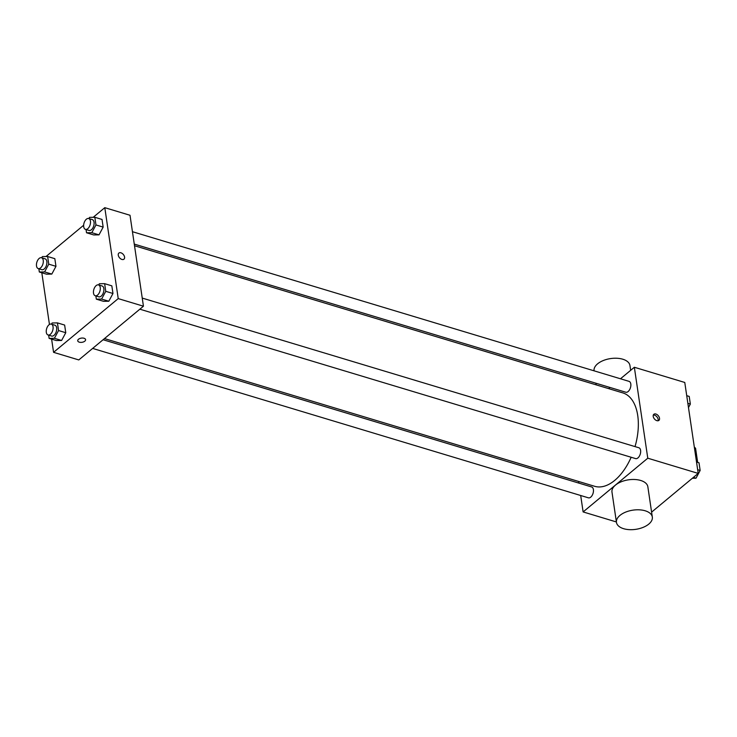 <?xml version="1.0" encoding="UTF-8"?>
<svg xmlns="http://www.w3.org/2000/svg" width="737" height="737" viewBox="0 0 737 737"><rect width="100%" height="100%" fill="white"/><g stroke="black" fill="none" stroke-linecap="round" stroke-linejoin="round"><path stroke-width="1.11" d="M694.438 447.893L695.562 448.234A17.55 9.793 -73.2 0 0 694.346 447.258M695.562 448.234L697.653 462.394M620.48 378.781L634.345 367.266L684.774 382.466L698.206 473.403L651.6 512.132M634.345 367.266L647.777 458.202L698.206 473.403M656.86 420.661A3.971 2.515 -129.7 0 1 653.627 417.704A3.971 2.515 -129.7 0 1 653.83 414.295A3.971 2.515 -129.7 0 1 658.307 415.732A3.971 2.515 -129.7 0 1 658.906 420.394A3.971 2.515 -129.7 0 1 656.86 420.661M104.497 338.569L594.658 486.3A48.771 27.205 -73.2 0 0 614.75 480.367A48.771 27.205 -73.2 0 0 631.158 457.262M635.027 446.594A48.771 27.205 -73.2 0 0 622.811 392.895L134.512 245.734M608.642 388.629L610.033 387.469M647.777 458.202L583.124 511.929L580.692 495.504M578.867 483.113L578.619 481.464M134.263 244.085L625.796 392.222A5.666 3.16 -73.2 0 0 628.127 391.531A5.666 3.16 -73.2 0 0 630.835 385.792A5.666 3.16 -73.2 0 0 629.066 381.37L132.439 231.694M139.846 309.19L635.598 458.598A5.666 3.16 -73.2 0 0 637.929 457.917A5.666 3.16 -73.2 0 0 640.637 452.168A5.666 3.16 -73.2 0 0 638.868 447.755L142.241 298.08M103.097 339.729L591.673 486.973A5.666 3.16 106.8 0 1 593.064 493.311A5.666 3.16 106.8 0 1 588.402 497.825L92.65 348.417M583.124 511.929L616.39 521.953M616.454 522.386L611.977 492.076A18.13 9.701 -8.4 0 1 615.506 485.084A18.13 9.701 -8.4 0 1 634.916 479.511A18.13 9.701 -8.4 0 1 647.851 486.779L652.328 517.088A18.13 9.701 -8.4 0 1 635.81 529.332A18.13 9.701 -8.4 0 1 616.454 522.386A18.13 9.701 -8.4 0 1 619.983 515.393A18.13 9.701 -8.4 0 1 639.394 509.829A18.13 9.701 -8.4 0 1 652.328 517.088M630.66 370.333L629.951 365.524A18.13 9.701 171.6 0 0 610.595 358.578A18.13 9.701 171.6 0 0 594.068 370.822M653.314 415.051A3.971 2.515 -129.7 0 1 656.943 416.866A3.971 2.515 -129.7 0 1 658.067 420.763M93.194 217.314L104.792 207.668L130.016 215.268L143.439 306.205L78.785 359.932L53.571 352.332L51.618 339.131M104.792 207.668L118.224 298.605L143.439 306.205M121.909 259.442A3.971 2.515 -129.7 0 1 118.675 256.476A3.971 2.515 -129.7 0 1 118.878 253.077A3.971 2.515 -129.7 0 1 123.355 254.514A3.971 2.515 -129.7 0 1 123.954 259.175A3.971 2.515 -129.7 0 1 121.909 259.442M54.833 258.678L55.966 266.333L51.811 274.081L46.532 274.173L51.811 274.081L55.966 266.333L54.833 258.678L47.629 256.504L48.762 264.159L44.607 271.907L39.328 271.999L38.849 268.775M111.831 285.836L112.964 293.492L108.809 301.24L103.53 301.332L108.809 301.24L112.964 293.492L111.831 285.836L104.626 283.662L105.76 291.318L101.605 299.065L96.326 299.158L95.856 295.933M45.998 256.531L83.65 225.246M49.453 324.473L41.816 272.745M118.224 298.605L53.571 352.332M102.028 219.451L103.162 227.107L99.007 234.854L93.728 234.946L99.007 234.854L103.162 227.107L102.028 219.451L94.824 217.286L95.957 224.942L91.803 232.689L86.524 232.772L86.054 229.548M64.635 325.063L65.768 332.719L61.613 340.466L56.334 340.549L61.613 340.466L65.768 332.719L64.635 325.063L57.431 322.889L58.564 330.545L54.409 338.292L49.13 338.384L48.66 335.16M78.509 339.26A3.971 2.119 -8.4 0 1 82.756 338.043A3.971 2.119 -8.4 0 1 85.584 339.628A3.971 2.119 -8.4 0 1 81.973 342.309A3.971 2.119 -8.4 0 1 77.735 340.789A3.971 2.119 -8.4 0 1 78.509 339.26M85.584 339.628A3.971 2.119 -8.4 0 1 81.973 342.309A3.971 2.119 -8.4 0 1 77.735 340.789M118.878 253.077A3.971 2.515 -129.7 0 1 123.355 254.514A3.971 2.515 -129.7 0 1 123.954 259.175M51.507 324.179L52.152 322.981L57.431 322.889M48.043 334.976L51.645 336.063A5.666 3.16 -73.2 0 0 53.976 335.372A5.666 3.16 -73.2 0 0 56.685 329.632A5.666 3.16 -73.2 0 0 54.916 325.21L51.314 324.123A5.666 3.16 -73.2 0 0 46.652 328.638A5.666 3.16 -73.2 0 0 48.043 334.976A5.666 3.16 -73.2 0 0 50.374 334.285A5.666 3.16 -73.2 0 0 53.082 328.545A5.666 3.16 -73.2 0 0 51.314 324.123M58.564 330.545L65.768 332.719M54.409 338.292L61.613 340.466M49.13 338.384L56.334 340.549M41.705 257.803L42.35 256.596L47.629 256.504M38.241 268.59L41.843 269.678A5.666 3.16 -73.2 0 0 44.174 268.987A5.666 3.16 -73.2 0 0 46.882 263.247A5.666 3.16 -73.2 0 0 45.114 258.825L41.512 257.738A5.666 3.16 -73.2 0 0 36.85 262.252A5.666 3.16 -73.2 0 0 38.241 268.59A5.666 3.16 -73.2 0 0 40.572 267.899A5.666 3.16 -73.2 0 0 43.28 262.16A5.666 3.16 -73.2 0 0 41.512 257.738M48.762 264.159L55.966 266.333M44.607 271.907L51.811 274.081M39.328 271.999L46.532 274.173M98.703 284.961L99.348 283.754L104.626 283.662M95.239 295.749L98.841 296.836A5.666 3.16 -73.2 0 0 101.181 296.145A5.666 3.16 -73.2 0 0 103.88 290.406A5.666 3.16 -73.2 0 0 102.111 285.984L98.509 284.897A5.666 3.16 -73.2 0 0 93.848 289.411A5.666 3.16 -73.2 0 0 95.239 295.749A5.666 3.16 -73.2 0 0 97.579 295.058A5.666 3.16 -73.2 0 0 100.278 289.319A5.666 3.16 -73.2 0 0 98.509 284.897M105.76 291.318L112.964 293.492M101.605 299.065L108.809 301.24M96.326 299.158L103.53 301.332M88.901 218.576L89.546 217.369L94.824 217.286M85.437 229.364L89.039 230.451A5.666 3.16 -73.2 0 0 91.379 229.769A5.666 3.16 -73.2 0 0 94.078 224.02A5.666 3.16 -73.2 0 0 92.309 219.608L88.707 218.52A5.666 3.16 -73.2 0 0 84.046 223.035A5.666 3.16 -73.2 0 0 85.437 229.364A5.666 3.16 -73.2 0 0 87.777 228.682A5.666 3.16 -73.2 0 0 90.476 222.942A5.666 3.16 -73.2 0 0 88.707 218.52M95.957 224.942L103.162 227.107M91.803 232.689L99.007 234.854M86.524 232.772L93.728 234.946M696.529 462.053L699.017 462.799L700.15 470.455L696.004 478.202L692.347 478.267M697.663 469.709L700.15 470.455M693.379 477.41L696.004 478.202M686.727 395.668L689.215 396.414L690.348 404.079L688.487 407.552M687.861 403.323L690.348 404.079M596.141 384.861L595.901 383.212"/></g></svg>
